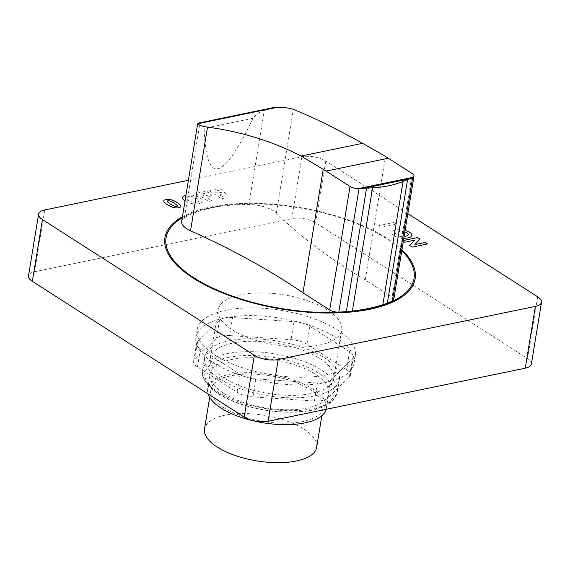<?xml version="1.0" encoding="UTF-8"?>
<svg xmlns="http://www.w3.org/2000/svg" width="570" height="570" viewBox="0 0 570 570"><rect width="100%" height="100%" fill="white"/><g stroke="black" fill="none" stroke-linecap="round" stroke-linejoin="round"><path stroke-width="0.43" stroke-dasharray="2.85 2.14" d="M225.827 310.258A80.149 32.597 -170.7 0 1 312.424 318.153A80.149 32.597 -170.7 0 1 355.338 355.509A80.149 32.597 -170.7 0 1 326.653 374.853A80.149 32.597 -170.7 0 1 240.056 366.959A80.149 32.597 -170.7 0 1 197.142 329.603A80.149 32.597 -170.7 0 1 225.827 310.258M353.165 355.481A80.149 32.597 -170.7 0 1 354.07 363.225A80.149 32.597 -170.7 0 1 325.385 382.57A17.128 6.968 9.3 0 0 330.479 380.297L352.324 358.993A17.128 6.968 9.3 0 0 353.357 357.134A17.128 6.968 9.3 0 0 353.165 355.481A17.128 6.968 9.3 0 0 349.531 351.669L309.888 326.275A17.128 6.968 9.3 0 0 302.748 323.183A80.149 32.597 -170.7 0 1 353.165 355.481M224.566 317.982A80.149 32.597 -170.7 0 1 302.748 323.183A17.128 6.968 9.3 0 0 294.02 321.644L232.546 317.554A17.128 6.968 9.3 0 0 224.566 317.982A17.128 6.968 9.3 0 0 219.471 320.255L197.633 341.558A17.128 6.968 9.3 0 0 196.593 343.418A17.128 6.968 9.3 0 0 196.785 345.071A17.128 6.968 9.3 0 0 200.426 348.883L240.063 374.276A17.128 6.968 9.3 0 0 247.202 377.368A17.128 6.968 9.3 0 0 255.93 378.907L317.405 382.997A17.128 6.968 9.3 0 0 325.385 382.57A80.149 32.597 -170.7 0 1 247.202 377.368A80.149 32.597 -170.7 0 1 196.785 345.071A80.149 32.597 -170.7 0 1 195.881 337.326A80.149 32.597 -170.7 0 1 224.566 317.982M229.596 335.573A17.128 6.968 9.3 0 0 216.514 338.274L194.676 359.577A17.128 6.968 9.3 0 0 193.643 361.437A17.128 6.968 9.3 0 0 197.469 366.902L237.113 392.295A17.128 6.968 9.3 0 0 252.98 396.927L314.455 401.016A17.128 6.968 9.3 0 0 327.529 398.316L349.367 377.012A17.128 6.968 9.3 0 0 350.408 375.153A17.128 6.968 9.3 0 0 346.574 369.688L306.938 344.294A17.128 6.968 9.3 0 0 291.07 339.663L229.596 335.573L232.546 317.554M223.583 393.222A60.149 24.467 9.3 0 0 287.722 409.766A60.149 24.467 9.3 0 0 328.854 393.457A60.149 24.467 9.3 0 0 315.41 374.255A60.149 24.467 9.3 0 0 251.27 357.711A60.149 24.467 9.3 0 0 210.138 374.02A60.149 24.467 9.3 0 0 223.583 393.222M326.218 409.289A60.149 24.467 9.3 0 0 326.411 408.369A60.149 24.467 9.3 0 0 312.966 389.168A60.149 24.467 9.3 0 0 248.826 372.623A60.149 24.467 9.3 0 0 207.694 388.925A60.149 24.467 9.3 0 0 208.1 393.941M219.935 379.05A68.243 27.759 9.3 0 0 292.702 397.824A68.243 27.759 9.3 0 0 339.371 379.321A68.243 27.759 9.3 0 0 324.109 357.533A68.243 27.759 9.3 0 0 251.349 338.765A68.243 27.759 9.3 0 0 204.68 357.269A68.243 27.759 9.3 0 0 219.935 379.05M223.682 407.607A56.822 23.113 9.3 0 0 284.273 423.232A56.822 23.113 9.3 0 0 323.126 407.828A56.822 23.113 9.3 0 0 310.422 389.688A56.822 23.113 9.3 0 0 249.838 374.062A56.822 23.113 9.3 0 0 210.978 389.467A56.822 23.113 9.3 0 0 223.682 407.607M316.663 447.293A56.822 23.113 9.3 0 0 303.96 429.146A56.822 23.113 9.3 0 0 243.376 413.521A56.822 23.113 9.3 0 0 204.516 428.925M232.211 329.809A62.529 25.436 9.3 0 0 298.887 347.009A62.529 25.436 9.3 0 0 341.651 330.059A62.529 25.436 9.3 0 0 327.672 310.094A62.529 25.436 9.3 0 0 260.996 292.894A62.529 25.436 9.3 0 0 218.232 309.845A62.529 25.436 9.3 0 0 232.211 329.809M319.756 358.437A62.529 25.436 -170.7 0 1 333.735 378.402A62.529 25.436 -170.7 0 1 290.971 395.352A62.529 25.436 -170.7 0 1 224.295 378.152A62.529 25.436 -170.7 0 1 210.316 358.188A62.529 25.436 -170.7 0 1 253.08 341.238A62.529 25.436 -170.7 0 1 319.756 358.437M393.77 299.599A7.745 3.149 9.3 0 0 392.082 297.155L365.263 279.977A575.679 234.149 -170.7 0 1 276.379 213.052A23.313 9.483 9.3 0 0 248.883 204.488A113.986 46.362 9.3 0 0 184.416 217.811A23.313 9.483 9.3 0 0 181.68 221.367M197.797 123.711C197.498 123.035 198.175 123.02 199.835 123.669C201.922 123.833 203.355 125.407 204.117 128.392C206.283 185.521 222.606 182.143 253.073 118.275C255.787 114.57 259.535 111.934 264.302 110.352L272.175 107.851M276.379 213.052L293.358 109.369M365.263 279.977L385.491 156.429M398.366 258.167A7.745 3.149 9.3 0 1 398.459 258.231L412.224 173.537M188.406 180.277L301.908 156.835A17.128 6.968 -170.7 0 1 325.762 161.032L407.849 213.622M531.382 364.045A17.136 6.968 9.3 0 0 527.549 358.573L315.645 222.813A17.128 6.968 9.3 0 0 291.797 218.609L34.628 271.733A17.128 6.968 9.3 0 0 28.5 275.866M401.764 250.757A125.635 51.101 9.3 0 0 294.241 207.11A125.635 51.101 9.3 0 0 182.265 217.811M401.914 249.845A126.775 51.564 9.3 0 0 294.441 206.668A126.775 51.564 9.3 0 0 182.429 216.785M404.85 231.933A5.379 2.187 9.3 0 0 401.102 231.42A11.799 4.802 9.3 0 0 396.107 232.446A5.379 2.187 9.3 0 0 396.549 235.068A5.379 2.187 9.3 0 0 402.498 236.543A11.799 4.802 9.3 0 0 404.116 236.408M405.092 230.444A9.776 3.976 9.3 0 0 399.071 229.66A14.45 5.878 9.3 0 0 392.994 230.914A9.776 3.976 9.3 0 0 393.692 235.453A9.776 3.976 9.3 0 0 403.809 238.281M198.417 199.913A11.799 4.802 9.3 0 0 194.299 197.277A5.379 2.187 9.3 0 0 188.143 196.621A5.379 2.187 9.3 0 0 186.54 198.88A11.799 4.802 9.3 0 0 190.658 201.516A5.379 2.187 9.3 0 0 196.807 202.172A5.379 2.187 9.3 0 0 198.417 199.913M185.029 200.918A14.45 5.878 9.3 0 0 187.979 202.443A9.776 3.976 9.3 0 0 198.944 203.554A9.776 3.976 9.3 0 0 201.944 199.557A14.45 5.878 9.3 0 0 196.935 196.351A9.776 3.976 9.3 0 0 185.955 195.246M393.991 222.507L396.535 224.131L381.273 227.28L378.736 225.656L393.991 222.507M403.303 241.395L402.256 240.725L403.453 240.483M223.575 191.962L225.706 193.33L219.322 194.648L224.666 198.068L221.588 198.709L209.012 190.651L219.493 188.492L221.616 189.853L214.227 191.378L217.191 193.28L223.575 191.962M210.551 194.655L212.681 196.016L206.297 197.334L211.648 200.761L208.563 201.395L195.994 193.344L206.468 191.178L208.599 192.539L201.203 194.071L204.174 195.973L210.551 194.655M219.471 320.255L216.514 338.274M197.633 341.558L194.676 359.577M200.426 348.883L197.469 366.902M240.063 374.276L237.113 392.295M255.93 378.907L252.98 396.927M317.405 382.997L314.455 401.016M330.479 380.297L327.529 398.316M352.324 358.993L349.367 377.012M349.531 351.669L346.574 369.688M309.888 326.275L306.938 344.294M294.02 321.644L291.07 339.663M217.833 391.925A68.243 27.759 9.3 0 0 312.837 408.661A68.243 27.759 9.3 0 0 337.262 392.196A68.243 27.759 9.3 0 0 322.007 370.407A68.243 27.759 9.3 0 0 226.995 353.664A68.243 27.759 9.3 0 0 202.571 370.137A68.243 27.759 9.3 0 0 217.833 391.925M228.37 357.39A65.386 26.598 9.3 0 0 219.585 394.048A65.386 26.598 9.3 0 0 310.621 410.087A65.386 26.598 9.3 0 0 319.407 373.428A65.386 26.598 9.3 0 0 228.37 357.39M253.073 118.275L204.117 128.392M184.416 217.811L199.835 123.669M248.883 204.488L264.302 110.352M398.459 258.231L392.082 297.155M291.797 218.609L301.908 156.835M34.628 271.733L44.745 209.952M315.645 222.813L325.762 161.032M527.549 358.573L537.667 296.792M354.07 363.225L355.338 355.509M196.593 343.418L193.643 361.437M353.357 357.134L350.408 375.153M195.881 337.326L197.142 329.603M326.411 408.369L328.854 393.457M339.371 379.321L337.262 392.196L333.671 399.606C327.729 406.082 318.623 408.904 311.619 410.307C290.7 414.105 268.057 412.388 243.689 405.17C230.244 400.924 219.699 395.58 212.054 389.153C204.089 381.344 200.932 375.003 202.571 370.137L204.68 357.269M321.829 415.751L323.126 407.828M333.735 378.402L341.651 330.059M210.316 358.188L218.232 309.845M209.682 397.39L210.978 389.467M207.694 388.925L210.138 374.02"/><path stroke-width="0.85" d="M208.1 393.941A60.149 24.467 9.3 0 0 221.146 408.134A60.149 24.467 9.3 0 0 284.188 424.664A60.149 24.467 9.3 0 0 326.218 409.289M209.682 397.39L204.516 428.925A56.822 23.113 9.3 0 0 217.22 447.065A56.822 23.113 9.3 0 0 277.811 462.69A56.822 23.113 9.3 0 0 316.663 447.293L321.829 415.751M197.733 123.348L181.68 221.367A23.313 9.483 9.3 0 0 190.537 230.779A573.042 233.073 -170.7 0 1 302.976 292.838L329.702 309.966A7.745 3.149 9.3 0 0 338.801 312.103A139.949 56.922 9.3 0 0 346.346 311.605A140.911 57.313 9.3 0 0 352.388 311.013A133.066 54.121 9.3 0 0 382.841 304.722A139.857 56.886 9.3 0 0 387.336 303.14A139.949 56.922 9.3 0 0 392.381 301.038A7.745 3.149 9.3 0 0 393.77 299.599L414.005 176.045A7.745 3.149 -170.7 0 1 412.908 177.334L358.537 188.563A7.745 3.149 -170.7 0 1 350.03 186.461L326.054 171.1A626.451 392.488 -101.7 0 0 323.204 169.297L301.06 156.052C272.788 141.396 241.609 131.741 207.516 127.096C201.787 126.255 198.552 125.129 197.797 123.711L197.89 123.198L272.175 107.851L277.227 107.31C284.487 107.374 289.866 108.065 293.358 109.369C312.631 117.071 335.716 128.4 362.613 143.334L385.491 156.429A626.451 392.488 78.3 0 1 388.334 158.232L412.224 173.537A7.745 3.149 -170.7 0 1 414.005 176.045M336.079 271.035L336.172 271.099A7.745 3.149 -170.7 0 1 336.079 271.035L329.702 309.966M409.281 178.902L403.026 181.488C394.02 185.129 383.867 187.231 372.566 187.779L364.109 188.235L409.281 178.902A139.949 56.922 -170.7 0 0 412.616 177.477A7.745 3.149 -170.7 0 0 412.908 177.334L358.537 188.563M364.109 188.235A139.949 56.922 -170.7 0 1 359.036 188.549A7.745 3.149 -170.7 0 1 358.551 188.563M323.204 169.297L302.976 292.838M190.537 230.779L207.516 127.096M407.849 213.622L537.667 296.792A17.136 6.968 -170.7 0 1 541.5 302.264A17.136 6.968 -170.7 0 1 535.372 306.396L278.21 359.52A17.128 6.968 -170.7 0 1 254.355 355.317L42.451 219.557A17.128 6.968 -170.7 0 1 38.617 214.085A17.128 6.968 -170.7 0 1 44.745 209.952L188.406 180.277M38.617 214.085L28.5 275.866A17.128 6.968 9.3 0 0 32.333 281.338L244.238 417.098A17.128 6.968 9.3 0 0 268.092 421.301L525.255 368.177A17.136 6.968 9.3 0 0 531.382 364.045L541.5 302.264M182.265 217.811A125.635 51.101 9.3 0 0 209.903 286.753A125.635 51.101 9.3 0 0 369.075 308.798A125.635 51.101 9.3 0 0 401.764 250.757M182.429 216.785A126.775 51.564 9.3 0 0 208.314 286.589A126.775 51.564 9.3 0 0 369.788 309.261A126.775 51.564 9.3 0 0 401.914 249.845M168.599 202.82A64.061 26.056 9.3 0 0 172.318 205.207A7.909 3.22 9.3 0 0 174.463 206.212A1.938 0.791 9.3 0 0 176.707 206.461A1.938 0.791 9.3 0 0 177.27 205.635A7.909 3.22 9.3 0 0 175.988 204.445A50.894 20.698 9.3 0 0 172.268 202.058A7.909 3.22 9.3 0 0 170.124 201.053A1.938 0.791 9.3 0 0 167.879 200.804A1.938 0.791 9.3 0 0 167.316 201.63A7.909 3.22 9.3 0 0 168.599 202.82M164.16 202.044A22.031 8.963 9.3 0 0 171.869 206.988A5.914 2.408 9.3 0 0 178.716 207.744A5.914 2.408 9.3 0 0 180.448 205.214A22.045 8.963 9.3 0 0 172.731 200.269A5.914 2.408 9.3 0 0 165.891 199.521A5.914 2.408 9.3 0 0 164.16 202.044M404.116 236.408A11.799 4.802 9.3 0 0 407.493 235.517A5.379 2.187 9.3 0 0 404.85 231.933M403.809 238.281A9.776 3.976 9.3 0 0 404.501 238.288A14.45 5.878 9.3 0 0 410.585 237.027A9.776 3.976 9.3 0 0 405.092 230.444M185.955 195.246A9.776 3.976 9.3 0 0 182.97 199.236A14.45 5.878 9.3 0 0 185.029 200.918M403.453 240.483L417.518 237.576L419.976 239.151L414.91 244.573L425.142 242.464L427.493 243.967L412.231 247.116L409.695 245.492L414.618 240.162L404.607 242.229L403.303 241.395M388.334 158.232L326.054 171.1M362.613 143.334L301.06 156.052M277.227 107.31L197.797 123.711M336.172 271.099L350.03 186.461M338.801 312.103L359.036 188.549M346.346 311.605L366.567 188.114M352.388 311.013L372.566 187.779M392.381 301.038L412.616 177.477M387.336 303.14L407.557 179.643M382.841 304.722L403.026 181.488M525.255 368.177L535.372 306.396M268.092 421.301L278.21 359.52M244.238 417.098L254.355 355.317M32.333 281.338L42.451 219.557"/></g></svg>
